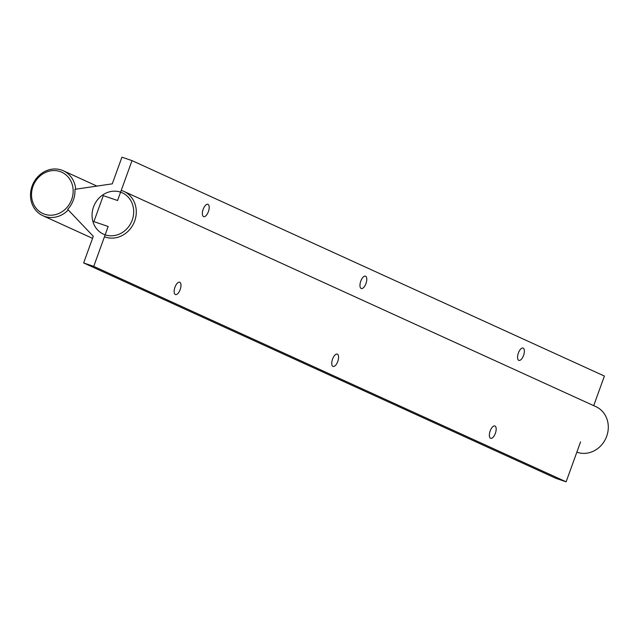 <?xml version="1.0" encoding="UTF-8"?>
<svg xmlns="http://www.w3.org/2000/svg" width="639" height="639" viewBox="0 0 639 639"><rect width="100%" height="100%" fill="white"/><g stroke="black" fill="none" stroke-linecap="round" stroke-linejoin="round"><path stroke-width="0.96" d="M68.237 209.951A24.681 22.181 114.5 0 1 42.885 215.702A24.681 22.181 114.5 0 1 32.11 186.085A24.681 22.181 114.5 0 1 61.528 170.054A24.681 22.181 114.5 0 1 63.373 170.781A24.681 22.181 114.5 0 1 75.682 189.208M33.004 186.3A22.708 20.408 114.5 0 1 68.7 177.698A22.708 20.408 114.5 0 1 55.321 214.656A22.708 20.408 114.5 0 1 33.004 186.3M67.67 209.36A24.681 22.181 -65.5 0 0 74.923 189.32L112.28 183.84L121.929 157.186L132.017 160.621L117.576 200.51L103.286 195.646L117.576 200.51L132.017 160.621L604.406 376.059L593.695 405.653L604.406 376.059L132.017 160.621L121.929 157.186L112.28 183.84L74.923 189.32A24.681 22.181 -65.5 0 1 67.67 209.36L93.294 236.286L67.67 209.36M580.563 441.924L566.122 481.814L556.034 478.379L83.645 262.941L93.294 236.286L83.645 262.941L93.733 266.383L83.645 262.941L556.034 478.379L566.122 481.814L93.733 266.383L108.175 226.486L93.885 221.621L103.286 195.646L93.885 221.621L108.175 226.486L93.733 266.383L566.122 481.814L580.563 441.924M175.35 294.523A6.518 2.844 -71.2 0 1 174.966 287.215A6.518 2.844 -71.2 0 1 179.671 282.23A6.518 2.844 -71.2 0 1 180.262 289.315A6.518 2.844 -71.2 0 1 175.469 294.571A6.518 2.844 -71.2 0 1 175.35 294.523A6.518 2.844 -71.2 0 1 174.966 287.215A6.518 2.844 -71.2 0 1 179.671 282.23A6.518 2.844 -71.2 0 1 180.262 289.315A6.518 2.844 -71.2 0 1 175.469 294.571A6.518 2.844 -71.2 0 1 175.35 294.523M490.161 430.958A6.518 2.844 -71.2 0 1 494.858 425.973A6.518 2.844 -71.2 0 1 495.457 433.058A6.518 2.844 -71.2 0 1 490.656 438.314A6.518 2.844 -71.2 0 1 490.544 438.266A6.518 2.844 -71.2 0 1 490.161 430.958A6.518 2.844 -71.2 0 1 494.858 425.973A6.518 2.844 -71.2 0 1 495.457 433.058A6.518 2.844 -71.2 0 1 490.656 438.314A6.518 2.844 -71.2 0 1 490.544 438.266A6.518 2.844 -71.2 0 1 490.161 430.958M332.568 359.086A6.518 2.844 -71.2 0 1 337.264 354.102A6.518 2.844 -71.2 0 1 337.855 361.187A6.518 2.844 -71.2 0 1 333.063 366.443A6.518 2.844 -71.2 0 1 332.951 366.395A6.518 2.844 -71.2 0 1 332.568 359.086A6.518 2.844 -71.2 0 1 337.264 354.102A6.518 2.844 -71.2 0 1 337.855 361.187A6.518 2.844 -71.2 0 1 333.063 366.443A6.518 2.844 -71.2 0 1 332.951 366.395A6.518 2.844 -71.2 0 1 332.568 359.086M203.178 209.288A6.518 2.844 -71.2 0 1 207.883 204.304A6.518 2.844 -71.2 0 1 208.474 211.389A6.518 2.844 -71.2 0 1 203.681 216.645A6.518 2.844 -71.2 0 1 203.561 216.597A6.518 2.844 -71.2 0 1 203.178 209.288A6.518 2.844 -71.2 0 1 207.883 204.304A6.518 2.844 -71.2 0 1 208.474 211.389A6.518 2.844 -71.2 0 1 203.681 216.645A6.518 2.844 -71.2 0 1 203.561 216.597A6.518 2.844 -71.2 0 1 203.178 209.288M360.771 281.16A6.518 2.844 -71.2 0 1 365.476 276.176A6.518 2.844 -71.2 0 1 366.067 283.261A6.518 2.844 -71.2 0 1 361.275 288.516A6.518 2.844 -71.2 0 1 361.155 288.469A6.518 2.844 -71.2 0 1 360.771 281.16A6.518 2.844 -71.2 0 1 365.476 276.176A6.518 2.844 -71.2 0 1 366.067 283.261A6.518 2.844 -71.2 0 1 361.275 288.516A6.518 2.844 -71.2 0 1 361.155 288.469A6.518 2.844 -71.2 0 1 360.771 281.16M518.365 353.032A6.518 2.844 -71.2 0 1 523.069 348.047A6.518 2.844 -71.2 0 1 523.66 355.132A6.518 2.844 -71.2 0 1 518.868 360.388A6.518 2.844 -71.2 0 1 518.756 360.34A6.518 2.844 -71.2 0 1 518.365 353.032A6.518 2.844 -71.2 0 1 523.069 348.047A6.518 2.844 -71.2 0 1 523.66 355.132A6.518 2.844 -71.2 0 1 518.868 360.388A6.518 2.844 -71.2 0 1 518.756 360.34A6.518 2.844 -71.2 0 1 518.365 353.032M122.057 190.67A24.681 22.181 114.5 0 1 123.91 191.404L595.907 406.66A24.681 22.181 114.5 0 1 606.195 437.531A24.681 22.181 114.5 0 1 576.857 452.164M123.91 191.404A24.681 22.181 114.5 0 1 134.102 222.492A24.681 22.181 114.5 0 1 104.461 236.757M93.542 206.916A22.708 20.408 114.5 0 1 129.238 198.314A22.708 20.408 114.5 0 1 115.859 235.272A22.708 20.408 114.5 0 1 93.542 206.916M42.885 215.702L92.551 238.347M63.373 170.781L96.936 186.093"/></g></svg>
